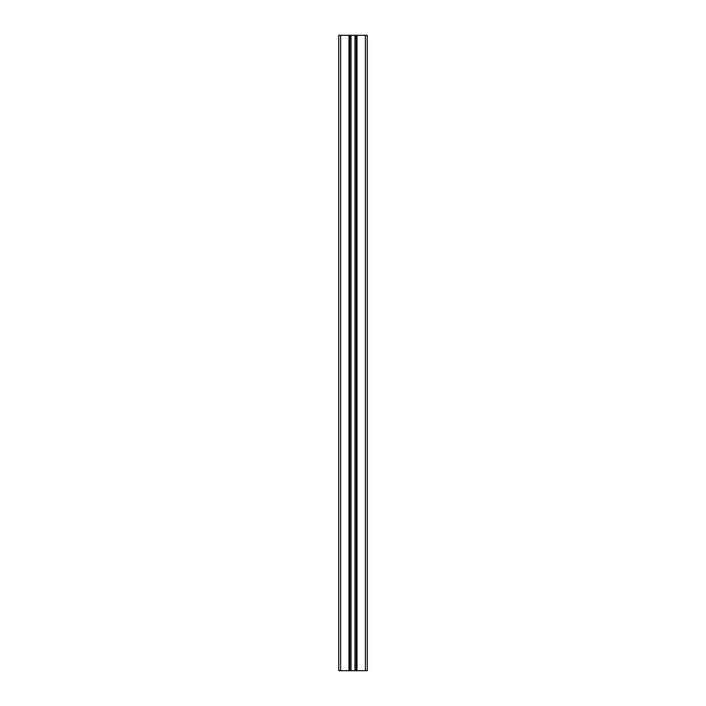 <?xml version="1.0" encoding="UTF-8"?>
<svg xmlns="http://www.w3.org/2000/svg" width="706" height="706" viewBox="0 0 706 706"><rect width="100%" height="100%" fill="white"/><g stroke="black" fill="none" stroke-linecap="round" stroke-linejoin="round"><path stroke-width="1.06" d="M338.704 35.3L367.296 35.3L367.296 670.7L338.704 670.7L338.704 35.3L338.704 670.7M349.311 35.3L349.311 670.7M349.823 35.3L349.823 670.7M351.014 35.3L351.014 670.7M354.986 35.3L354.986 670.7M356.177 35.3L356.177 670.7M356.689 35.3L356.689 670.7M365.39 35.3L365.39 670.7M340.61 35.3L340.61 670.7M348.993 35.3L348.993 670.7M357.007 35.3L357.007 670.7"/></g></svg>
